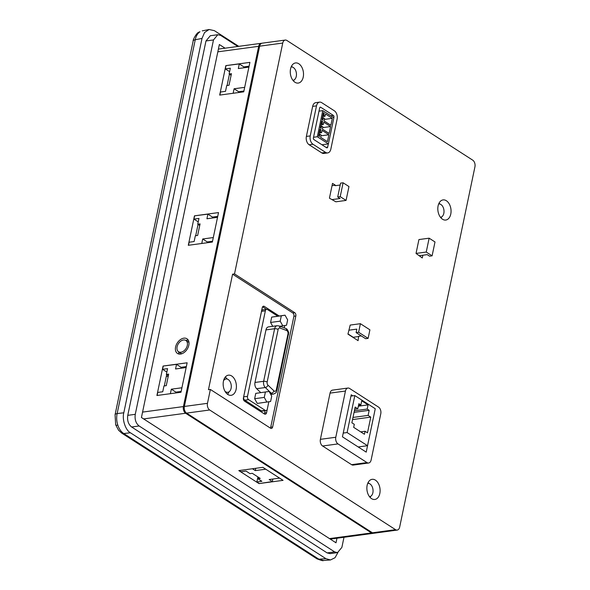 <?xml version="1.0" encoding="UTF-8"?>
<svg xmlns="http://www.w3.org/2000/svg" width="590" height="590" viewBox="0 0 590 590"><rect width="100%" height="100%" fill="white"/><g stroke="black" fill="none" stroke-linecap="round" stroke-linejoin="round"><path stroke-width="0.89" d="M224.974 391.251A6.733 4.337 82.3 0 0 225.623 391.753A6.733 4.337 82.3 0 0 227.806 392.298A6.733 4.337 82.3 0 0 231.287 386.73A6.733 4.337 82.3 0 0 228.183 379.51A6.733 4.337 82.3 0 0 226 378.964A6.733 4.337 82.3 0 0 223.551 380.727M292.979 80.329L292.935 80.336A6.733 4.337 82.3 0 0 292.979 80.329A6.733 4.337 82.3 0 0 296.46 74.753A6.733 4.337 82.3 0 0 293.355 67.533A6.733 4.337 82.3 0 0 291.172 66.987A6.733 4.337 82.3 0 0 291.128 66.995L291.172 66.987M369.569 496.706L369.524 496.714A6.733 4.337 82.3 0 0 369.569 496.706A6.733 4.337 82.3 0 0 373.057 491.131A6.733 4.337 82.3 0 0 369.952 483.911A6.733 4.337 82.3 0 0 367.769 483.372A6.733 4.337 82.3 0 0 367.725 483.372L367.769 483.372M440.524 217.297L440.479 217.304A6.733 4.337 82.3 0 0 440.524 217.297A6.733 4.337 82.3 0 0 444.012 211.721A6.733 4.337 82.3 0 0 440.907 204.501A6.733 4.337 82.3 0 0 438.724 203.956A6.733 4.337 82.3 0 0 438.68 203.963L438.724 203.956M200.01 31.764A6.35 4.661 58 0 0 198.83 32.229L200.01 31.764C197.628 33.328 196.035 35.99 195.246 39.759L117.152 413.568C116.355 417.403 116.584 421.267 117.823 425.161C119.143 429.011 121.12 431.806 123.76 433.539L318.895 559.202L323.386 560.485C323.335 561.046 321.152 560.471 316.83 558.745L316.83 558.745A6.35 4.255 122.8 0 0 318.895 559.202L325.938 558.686L130.405 432.772L123.76 433.539A6.35 4.255 122.8 0 1 121.695 433.082L316.83 558.745M238.751 46.345L214.406 30.673L209.081 29.5L204.531 32.561L202.016 38.409L123.804 412.794L117.152 413.568A6.35 2.338 -168.2 0 0 115.065 414.792L115.684 424.844A6.35 1.357 -18.3 0 0 117.823 425.161M177.103 346.802A6.733 4.514 122.8 0 1 185.85 340.452A6.733 4.514 122.8 0 1 187.31 345.423A6.733 4.514 122.8 0 1 178.564 351.765A6.733 4.514 122.8 0 1 177.103 346.802M188.83 345.216A8.739 5.856 122.8 0 1 177.472 353.454A8.739 5.856 122.8 0 1 175.584 347.009A8.739 5.856 122.8 0 1 186.934 338.763A8.739 5.856 122.8 0 1 188.83 345.216M179.308 354.089A8.739 5.856 122.8 0 1 178.593 351.788M298.82 63.764A10.155 6.542 82.3 0 0 295.531 62.938A10.155 6.542 82.3 0 0 290.273 71.353A10.155 6.542 82.3 0 0 294.956 82.253A10.155 6.542 82.3 0 0 298.252 83.072A10.155 6.542 82.3 0 0 303.511 74.665A10.155 6.542 82.3 0 0 298.82 63.764M446.372 200.733A10.155 6.542 82.3 0 0 443.075 199.907A10.155 6.542 82.3 0 0 437.817 208.322A10.155 6.542 82.3 0 0 442.507 219.222A10.155 6.542 82.3 0 0 445.797 220.041A10.155 6.542 82.3 0 0 451.055 211.633A10.155 6.542 82.3 0 0 446.372 200.733M227.858 394.489A10.155 6.542 -97.7 0 1 223.168 383.589A10.155 6.542 -97.7 0 1 228.426 375.174A10.155 6.542 -97.7 0 1 231.722 376A10.155 6.542 -97.7 0 1 236.406 386.893A10.155 6.542 -97.7 0 1 231.147 395.307A10.155 6.542 -97.7 0 1 227.858 394.489M375.417 480.142A10.155 6.542 82.3 0 0 372.12 479.323A10.155 6.542 82.3 0 0 366.862 487.731A10.155 6.542 82.3 0 0 371.553 498.631A10.155 6.542 82.3 0 0 374.842 499.457A10.155 6.542 82.3 0 0 380.1 491.042A10.155 6.542 82.3 0 0 375.417 480.142M325.938 558.686L330.489 559.962L335.024 557.72L337.923 552.542M123.804 412.794C121.946 419.379 125.574 430.361 130.405 432.772M237.851 46.47L220.712 35.43L217.828 34.707L210.32 35.724L205.976 40.961L127.765 415.345C127.064 420.456 128.347 424.343 131.614 426.99L327.14 552.911L330.024 553.626L337.532 552.616L341.876 547.38L343.992 537.276M227.585 394.297A10.155 6.542 82.3 0 0 228.913 391.908M227.172 379.046A10.155 6.542 82.3 0 0 225.255 377.099M293.569 81.081A10.155 6.542 82.3 0 0 294.086 79.938M292.345 67.076A10.155 6.542 82.3 0 0 291.541 66.102M370.166 497.466A10.155 6.542 82.3 0 0 370.675 496.315M368.942 483.453A10.155 6.542 82.3 0 0 368.138 482.48M441.121 218.049A10.155 6.542 82.3 0 0 441.63 216.906M439.897 204.044A10.155 6.542 82.3 0 0 439.093 203.071M360.401 323.696L358.609 332.251L368.116 338.372L369.908 329.825L360.401 323.696L350.195 325.075L347.945 334.117L358.086 340.651L358.639 336.285L361.294 335.924M429.137 238.183L426.238 252.048L432.101 255.824L435 241.959L429.137 238.183L418.93 239.562L416.039 253.427L422.278 257.97L422.853 255.227M368.639 463.002L353.24 465.082A5.081 3.275 -97.7 0 1 351.588 464.669L366.995 462.59A5.081 3.275 82.3 0 0 368.639 463.002A5.081 3.275 82.3 0 0 371.125 460.008L380.779 413.789A5.081 3.275 82.3 0 0 378.581 407.13L349.582 388.456A5.081 3.275 82.3 0 0 347.938 388.043A5.081 3.275 82.3 0 0 345.452 391.037L335.791 437.256A5.081 3.275 82.3 0 0 337.996 443.916L366.995 462.59M337.996 443.916L322.597 446.003L351.588 464.669M322.597 446.003A5.081 3.275 -97.7 0 1 320.392 439.336L335.791 437.256M345.452 391.037L330.046 393.117L320.392 439.336M330.046 393.117A5.081 3.275 -97.7 0 1 332.539 390.123L347.938 388.043M472.73 160.163L286.88 40.474A5.081 3.275 82.3 0 0 285.228 40.061A5.081 3.275 82.3 0 0 282.743 43.055L234.518 273.915L294.72 312.685A2.537 1.637 82.3 0 1 295.826 316.019L272.654 426.946A2.537 1.637 82.3 0 1 271.407 428.443A2.537 1.637 82.3 0 1 270.581 428.237L210.372 389.459L207.481 403.324A5.081 3.275 82.3 0 0 209.679 409.991L395.536 529.673A5.081 3.275 82.3 0 0 397.181 530.086A5.081 3.275 82.3 0 0 399.666 527.091L474.935 166.822A5.081 3.275 82.3 0 0 472.73 160.163M340.201 185.024L335.275 185.688L335.371 185.231L332.517 183.394L329.427 198.181L335.865 201.802L346.065 200.423L348.963 186.558L343.1 182.782L340.6 183.121L337.701 196.986L340.076 198.513L332.377 199.553M319.618 102.129L315.768 102.645A6.35 4.086 82.3 0 0 312.656 106.392L306.38 136.43A6.35 4.086 82.3 0 0 309.131 144.757L321.808 152.921A6.35 4.086 82.3 0 0 323.866 153.437L327.716 152.913A6.35 4.086 82.3 0 0 330.828 149.174L337.104 119.136A6.35 4.086 82.3 0 0 334.346 110.802L321.675 102.645A6.35 4.086 82.3 0 0 319.618 102.129A6.35 4.086 82.3 0 0 316.506 105.868L310.229 135.914A6.35 4.086 82.3 0 0 312.98 144.24L325.658 152.404A6.35 4.086 82.3 0 0 327.716 152.913M358.609 332.251L356.109 332.59L356.832 329.124L349.132 330.164M368.116 338.372L365.616 338.712L356.109 332.59M343.1 182.782L340.201 196.647L346.065 200.423M340.201 196.647L337.701 196.986M432.101 255.824L429.601 256.163L427.219 254.629L419.52 255.677M426.238 252.048L416.039 253.427M354.819 395.573L347.097 432.544L367.533 445.708L375.262 408.737L354.819 395.573L350.954 396.097M352.894 395.831L351.234 394.762L342.443 436.821L366.213 452.124L374.982 410.057M217.526 217.334L206.935 218.765L207.894 214.141L194.457 215.837L188.299 245.3L212.363 242.048L218.521 212.584L194.457 215.837M217.725 216.39L212.496 217.098L212.297 218.035M212.496 217.098L207.894 214.141M201.765 243.478L202.709 238.987L213.3 237.549M212.533 241.236L207.304 241.944L207.134 242.756M207.304 241.944L202.709 238.987M199.73 225.491L197.746 224.215L200.062 223.905L197.643 235.454L195.334 235.771L194.125 241.546L189.125 242.225L188.483 245.278M198.24 221.877L193.948 219.111L198.955 218.44L197.746 224.215M248.906 67.12L238.316 68.551L239.275 63.934L225.837 65.623L219.679 95.093L243.744 91.834L249.902 62.37L225.837 65.623M249.105 66.183L243.869 66.891L243.677 67.828M243.869 66.891L239.275 63.934M233.146 93.272L234.09 88.773L244.68 87.342M243.913 91.03L238.685 91.73L238.515 92.542M238.685 91.73L234.09 88.773M229.621 71.663L225.328 68.905L230.336 68.226L229.127 74.008L231.442 73.691L229.023 85.248L226.715 85.557L225.505 91.339L220.505 92.018L219.864 95.064M231.11 75.277L229.127 74.008M142.566 412.1L183.416 406.576A5.081 3.275 82.3 0 0 185.621 413.243L371.471 532.932A5.081 3.275 82.3 0 0 373.116 533.338A5.081 3.275 82.3 0 0 373.588 533.22M238.803 470.591L262.86 467.339L283.067 480.349L259.003 483.601L238.803 470.591M156.918 395.507L180.983 392.254L187.141 362.791L163.076 366.043L156.918 395.507M183.416 406.576L258.678 46.308L217.828 51.832M254.644 398.707L257.255 403.42L270.604 401.488L271.717 396.156L269.106 391.443L255.758 393.375L254.644 398.707L264.268 397.409L266.879 402.115M277.735 316.174L267.432 309.529A2.537 1.637 82.3 0 0 266.606 309.33A2.537 1.637 82.3 0 0 265.36 310.819L247.498 396.325A2.537 1.637 82.3 0 0 248.604 399.659L265.235 410.375A2.537 1.637 82.3 0 0 266.06 410.574A2.537 1.637 82.3 0 0 267.307 409.084L268.826 401.79M284.778 325.525L284.277 327.907L284.756 325.525M276.319 389.806L287.979 333.969A2.537 1.637 82.3 0 0 286.88 330.636A2.537 1.637 82.3 0 0 286.6 330.496L279.918 328.047A2.537 1.637 82.3 0 0 278.133 329.478L267.152 382.055A2.537 1.637 82.3 0 0 267.985 385.174L273.981 390.882A2.537 1.637 82.3 0 0 274.247 391.096A2.537 1.637 82.3 0 0 276.319 389.806A2.537 0.937 -168.2 0 1 276.88 390.587C276.024 391.804 277.654 392.239 273.487 394.076A5.081 3.275 -97.7 0 1 271.843 393.67A5.081 3.275 -97.7 0 1 271.304 393.242L265.308 387.534A5.081 3.275 -97.7 0 1 263.642 381.295L274.623 328.719A5.081 3.275 -97.7 0 1 277.116 325.724L268.45 326.897A5.081 3.275 82.3 0 0 265.965 329.891L254.976 382.468A5.081 3.275 82.3 0 0 256.65 388.699L260.714 392.579M285.036 315.185L281.312 315.812L280.198 321.152L282.809 325.857L286.534 325.23L287.647 319.891L285.036 315.185L271.688 317.11L270.574 322.45L272.72 326.322M264.276 413.878A2.537 1.637 82.3 0 0 264.637 412.985L265.109 410.706M266.54 309.337L262.616 306.807M266.606 309.33L262.757 309.846A2.537 1.637 82.3 0 0 261.51 311.343L243.648 396.849A2.537 1.637 82.3 0 0 244.754 400.175L261.385 410.891A2.537 1.637 82.3 0 0 262.211 411.097L266.06 410.574M166.675 374.62L164.315 385.934M181.152 391.443L175.923 392.151L175.754 392.962M186.344 366.604L181.115 367.312L180.916 368.249M198.056 224.414L195.696 235.72M229.436 74.207L227.076 85.513M261.658 43.306A5.081 3.275 82.3 0 0 261.171 43.313A5.081 3.275 82.3 0 0 258.678 46.308M209.679 409.991L186.58 413.111L372.438 532.8L395.536 529.673M282.743 43.055L259.644 46.175L184.375 406.451L207.481 403.324M270.368 428.097A2.537 1.637 82.3 0 0 270.729 427.204L293.901 316.277A2.537 1.637 82.3 0 0 292.795 312.951L232.585 274.173L208.447 389.725L210.372 389.459M232.585 274.173L234.518 273.915M259.644 46.175A5.081 3.275 -97.7 0 1 262.13 43.188L285.228 40.061M397.181 530.086L374.082 533.212A5.081 3.275 -97.7 0 1 372.438 532.8M186.58 413.111A5.081 3.275 -97.7 0 1 184.375 406.451M279.181 315.975L264.32 306.409A2.537 1.637 82.3 0 0 263.501 306.203A2.537 1.637 82.3 0 0 262.255 307.7L243.427 397.83A2.537 1.637 82.3 0 0 244.533 401.156L264.49 414.018A2.537 1.637 82.3 0 0 265.316 414.217A2.537 1.637 82.3 0 0 266.562 412.727L268.848 401.783M166.284 376.509L168.231 376.243M269.106 391.443L255.758 393.375M265.382 392.07L264.268 397.409M282.809 325.857L279.8 326.263M280.198 321.152L270.574 322.45M281.312 315.812L271.688 317.11M185.88 340.474A8.739 5.856 122.8 0 1 188.269 340.179M272.86 479.028L272.329 481.573L269.165 479.53L279.608 478.121M272.329 481.573L259.003 483.601M265.743 469.19L255.3 470.606L252.417 468.748M255.78 468.29L255.3 470.606M239.134 470.547L241.03 471.764L246.03 471.086L249.99 473.637L252.299 473.32L260.227 478.424L257.911 478.733L261.879 481.285L256.871 481.964L257.919 476.941M258.243 477.148L257.911 478.733M259.047 483.365L256.871 481.964M202.016 38.409L195.246 39.759A6.35 2.338 -168.2 0 0 193.159 40.99L115.065 414.792M225.992 65.726L225.328 68.905M194.612 215.94L193.948 219.111M181.115 367.312L176.521 364.355L175.555 368.971L186.145 367.541M176.521 364.355L163.076 366.043M175.923 392.151L171.329 389.194L170.385 393.685M181.919 387.763L171.329 389.194M166.859 372.084L162.567 369.325L163.231 366.147M168.349 375.697L166.365 374.429L168.681 374.112L166.262 385.668L163.954 385.978L162.744 391.76L157.744 392.431L157.102 395.484M166.365 374.429L167.575 368.647L162.567 369.325M347.097 432.544L343.233 433.067M367.533 445.708L358.211 446.969M354.295 424.335L353.668 427.337L364.443 434.277L365.07 431.275L367.489 432.831L370.771 417.115L368.116 415.404L369.178 410.323L367.194 409.047L368.064 404.888L361.729 400.809L360.859 404.969L358.875 403.693L357.813 408.774L355.165 407.063L351.876 422.779L354.295 424.335M358.351 406.2L368.064 404.888M354.384 410.78L367.194 409.047M354.052 412.366L369.178 410.323M352.99 417.447L368.116 415.404M352.547 419.579L370.771 417.115M360.697 431.865L365.07 431.275M354.715 409.195L357.813 408.774M358.543 405.278L360.859 404.969M335.371 185.231L332.045 185.68M358.956 336.492L353.181 337.266L347.989 333.925M333.8 117.734L333.933 117.093A1.268 0.819 82.3 0 0 333.38 115.426L320.709 107.262A1.268 0.819 82.3 0 0 320.296 107.159A1.268 0.819 82.3 0 0 319.669 107.911L313.393 137.949A1.268 0.819 82.3 0 0 313.946 139.616L326.624 147.78A1.268 0.819 82.3 0 0 327.037 147.884A1.268 0.819 82.3 0 0 327.656 147.131L328.335 143.901M322.774 110.632L317.317 136.747L328.409 143.886L333.866 117.779L322.774 110.632L318.998 111.141M317.317 136.747L313.541 137.256M328.409 143.886L321.941 144.764M328.881 134.756L322.066 130.368L321.58 132.676L320.318 131.858L320.798 129.549L320.009 129.04L318.556 135.973L319.352 136.482L319.832 134.173L321.1 134.992L320.613 137.3L327.428 141.689L328.881 134.756L320.923 135.833M332.303 118.347L325.496 113.959L325.009 116.267L323.74 115.456L324.227 113.14L323.431 112.631L321.985 119.564L322.774 120.072L323.261 117.764L324.53 118.583L324.043 120.891L330.857 125.279L332.303 118.347L324.353 119.423M330.592 126.548L323.777 122.159L323.298 124.475L322.029 123.657L322.509 121.348L321.72 120.839L320.274 127.772L321.063 128.281L321.543 125.965L322.811 126.784L322.332 129.092L329.146 133.48L330.592 126.548L322.634 127.624M320.621 126.09L321.543 125.965M321.587 121.474L322.509 121.348M321.1 123.782L322.029 123.657M320.894 124.8L323.298 124.475M322.332 117.889L323.261 117.764M323.298 113.265L324.227 113.14M322.819 115.581L323.74 115.456M322.605 116.591L325.009 116.267M318.91 134.299L319.832 134.173M319.876 129.675L320.798 129.549M319.389 131.983L320.318 131.858M319.175 133.001L321.58 132.676M217.828 34.707L213.484 39.943L135.272 414.327C134.572 419.446 135.855 423.325 139.122 425.98L334.648 551.893L337.532 552.616M225.063 48.196L219.355 44.523L141.438 417.506L336.005 542.8L336.956 538.227M276.88 390.587L288.65 333.04C289.181 333.262 287.131 328.46 286.327 328.763L285.545 328.372A2.537 1.836 110.2 0 1 286.6 330.496M185.621 413.243L143.636 418.922M329.486 538.604L371.471 532.932M292.795 312.951L294.72 312.685M293.901 316.277L295.826 316.019M270.729 427.204L272.654 426.946M264.637 412.985L266.562 412.727M262.764 306.623L264.32 306.409M265.36 310.819L261.51 311.343M247.498 396.325L243.648 396.849M248.604 399.659L244.754 400.175M265.235 410.375L261.385 410.891M278.133 329.478A2.537 0.937 -168.2 0 0 274.623 328.719L265.965 329.891M267.152 382.055A2.537 0.937 -168.2 0 0 263.642 381.295L254.976 382.468M267.985 385.174A2.537 1.512 133.6 0 1 265.308 387.534L256.65 388.699M273.981 390.882A2.537 1.512 133.6 0 1 271.304 393.242L270.191 393.397M285.545 328.372L278.871 325.923A2.537 1.836 110.2 0 1 279.918 328.047M288.54 334.751A2.537 0.937 -168.2 0 0 287.979 333.969M316.506 105.868L312.656 106.392M310.229 135.914L306.38 136.43M312.98 144.24L309.131 144.757M325.658 152.404L321.808 152.921M332.996 117.218L333.933 117.093M330.761 115.78L333.38 115.426M325.975 147.36L327.656 147.131M319.928 107.373L320.709 107.262M334.648 551.893L327.14 552.911M213.484 39.943L205.976 40.961M135.272 414.327L127.765 415.345M139.122 425.98L131.614 426.99M227.806 392.298L225.83 392.564M185.85 340.452L188.992 342.473M273.487 394.076L270.773 394.445M278.871 325.923L277.116 325.724M178.564 351.765L181.698 353.794M323.386 560.485L330.489 559.962M202.252 30.864L209.081 29.5M198.83 32.229C196.713 32.524 192.657 40.142 193.159 40.99M115.684 424.844L118.561 430.228L121.695 433.082M261.171 43.313L218.403 49.095M373.116 533.338L330.297 539.127M226 378.964L224.03 379.23"/></g></svg>
